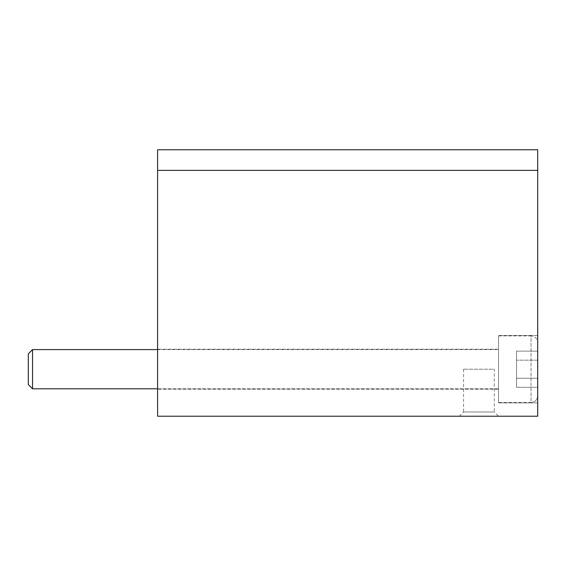 <?xml version="1.0" encoding="UTF-8"?>
<svg xmlns="http://www.w3.org/2000/svg" width="566" height="566" viewBox="0 0 566 566"><rect width="100%" height="100%" fill="white"/><g stroke="black" fill="none" stroke-linecap="round" stroke-linejoin="round"><path stroke-width="0.42" stroke-dasharray="2.83 2.12" d="M463.575 369.209L463.575 411.984L494.274 411.984L494.274 369.209L463.575 369.209L494.274 369.209M459.33 416.229L498.519 416.229L494.274 411.984L463.575 411.984L459.33 416.229L498.519 416.229M498.519 369.209L498.519 335.511L498.519 369.209M157.61 369.209L157.61 349.222L157.61 369.209M537.7 369.209L537.7 335.511L537.7 369.209M537.7 149.771L537.7 170.373L157.61 170.373L157.61 149.771M537.7 170.373L537.7 416.229L157.61 416.229L157.61 170.373M531.035 335.9L498.519 335.9L498.519 402.511L531.035 402.511L531.035 335.9L498.519 335.9L498.519 402.511L498.519 335.9L498.519 402.511L531.035 402.511C535.082 402.122 537.304 399.9 537.7 395.853C537.304 399.9 535.082 402.122 531.035 402.511L531.035 335.9C535.082 336.296 537.304 338.518 537.7 342.557C537.304 338.518 535.082 336.296 531.035 335.9M32.545 349.611L28.3 353.856L28.3 384.555L32.545 388.8L498.519 388.8L498.519 349.611L32.545 349.611L32.545 388.8M157.61 388.8L498.519 388.8L498.519 349.611L498.519 388.8L498.519 349.611L157.61 349.611M28.3 384.555L28.3 353.856L28.3 384.555M537.7 360.16L537.7 351.111L516.539 351.111L516.539 378.258L516.539 351.111L537.7 351.111L537.7 360.16L516.539 360.16L516.539 387.307L516.539 360.16L537.7 360.16L537.7 378.258L516.539 378.258L516.539 387.307L516.539 378.258L537.7 378.258L537.7 387.307L516.539 387.307L537.7 387.307L537.7 351.111L537.7 360.16L516.539 360.16L537.7 360.16L537.7 378.258L516.539 378.258L537.7 378.258L537.7 387.307L537.7 360.16M498.519 349.222L157.61 349.222L498.519 349.222M537.7 335.511L498.519 335.511L537.7 335.511M537.7 402.907L498.519 402.907L537.7 402.907M498.519 389.189L157.61 389.189L498.519 389.189"/><path stroke-width="0.85" d="M157.61 149.771L157.61 170.373L537.7 170.373L537.7 149.771L157.61 149.771M157.61 170.373L157.61 416.229L537.7 416.229L537.7 170.373M157.61 349.611L32.545 349.611L28.3 353.856L28.3 384.555L32.545 388.8L157.61 388.8M32.545 388.8L32.545 349.611"/></g></svg>
